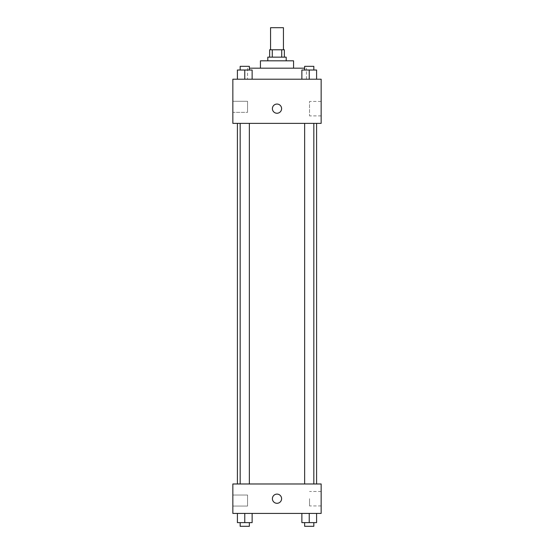 <?xml version="1.0" encoding="UTF-8"?>
<svg xmlns="http://www.w3.org/2000/svg" width="554" height="554" viewBox="0 0 554 554"><rect width="100%" height="100%" fill="white"/><g stroke="black" fill="none" stroke-linecap="round" stroke-linejoin="round"><path stroke-width="0.42" stroke-dasharray="2.77 2.08" d="M270.56 27.7L283.44 27.7M277 49.777L270.56 49.777L277 49.777M281.723 57.138L281.723 49.777L284.361 49.777L284.361 57.138L272.277 57.138L284.361 57.138M281.723 49.777L269.639 49.777L269.639 57.138L272.277 57.138L269.639 57.138M286.196 57.138L267.804 57.138M267.804 60.815L286.196 60.815L267.804 60.815M272.277 57.138L272.277 49.777M293.558 60.815L260.442 60.815M260.442 68.177L293.558 68.177L260.442 68.177M304.638 68.177L249.362 68.177M247.562 79.215L306.438 79.215L247.562 79.215L247.562 68.177M321.154 79.215L232.846 79.215L232.846 123.369L321.154 123.369L321.154 79.215M237.41 79.215L252.125 79.215L237.41 79.215L252.125 79.215L237.41 79.215L244.764 79.215L244.764 70.019L237.41 70.019L249.362 70.019L237.41 70.019L237.41 79.215L244.764 79.215L237.41 79.215L237.41 70.019L237.41 79.215L252.125 79.215L244.764 79.215L244.764 70.019L252.125 70.019L240.166 70.019L252.125 70.019L252.125 79.215L252.125 70.019M301.875 79.215L316.59 79.215L301.875 79.215L316.59 79.215L301.875 79.215L309.236 79.215L309.236 70.019L301.875 70.019L313.834 70.019L301.875 70.019L301.875 79.215L309.236 79.215L301.875 79.215L301.875 70.019L301.875 79.215L316.59 79.215L309.236 79.215L309.236 70.019L316.59 70.019L304.638 70.019L316.59 70.019L316.59 79.215L316.59 70.019M281.598 108.653A4.598 4.598 0 0 0 274.701 104.671A4.598 4.598 0 0 0 274.701 112.635A4.598 4.598 0 0 0 281.598 108.653A4.598 4.598 0 0 1 274.701 112.635A4.598 4.598 0 0 1 274.701 104.671A4.598 4.598 0 0 1 281.598 108.653M321.154 101.417L321.154 115.89L321.154 101.417L309.527 101.417L309.527 115.89L309.527 101.417M272.402 108.653A4.598 4.598 0 0 0 279.299 112.635A4.598 4.598 0 0 0 279.299 104.671A4.598 4.598 0 0 0 272.402 108.653M232.846 112.33L232.846 101.292L232.846 112.33L232.846 101.292L232.846 112.33L247.562 112.33L247.562 101.292L247.562 112.33L247.562 101.292L247.562 112.33L232.846 112.33M309.236 123.369L313.834 123.369L309.236 123.369M244.764 123.369L240.166 123.369L244.764 123.369M277 123.369L237.41 123.369L277 123.369M277 483.981L237.41 483.981L277 483.981M309.236 483.981L304.638 483.981L309.236 483.981M244.764 483.981L240.166 483.981L244.764 483.981M321.154 483.981L232.846 483.981L232.846 513.419L321.154 513.419L321.154 483.981M232.846 500.539L232.846 506.058L232.846 500.539M316.59 522.623L316.59 513.419L316.59 522.623L309.236 522.623L316.59 522.623L309.236 522.623L309.236 513.419L316.59 513.419L301.875 513.419L316.59 513.419L301.875 513.419L316.59 513.419L301.875 513.419L316.59 513.419L309.236 513.419L309.236 522.623L301.875 522.623L301.875 513.419L301.875 522.623L313.834 522.623L301.875 522.623L301.875 513.419M252.125 522.623L252.125 513.419L252.125 522.623L244.764 522.623L252.125 522.623L244.764 522.623L244.764 513.419L252.125 513.419L237.41 513.419L252.125 513.419L237.41 513.419L252.125 513.419L237.41 513.419L252.125 513.419L244.764 513.419L244.764 522.623L237.41 522.623L237.41 513.419L237.41 522.623L249.362 522.623L237.41 522.623L237.41 513.419M232.846 506.058L247.562 506.058L247.562 495.02L247.562 506.058L247.562 495.02L247.562 506.058L232.846 506.058M321.154 498.704L321.154 505.941L321.154 498.704M277 494.106A4.598 4.598 0 0 0 273.018 501.003A4.598 4.598 0 0 0 280.982 501.003A4.598 4.598 0 0 0 277 494.106A4.598 4.598 0 0 1 280.982 501.003A4.598 4.598 0 0 1 273.018 501.003A4.598 4.598 0 0 1 277 494.106M309.527 498.704L309.527 505.941L309.527 498.704M277 503.302A4.598 4.598 0 0 0 280.982 496.405A4.598 4.598 0 0 0 273.018 496.405A4.598 4.598 0 0 0 277 503.302M304.638 522.623L304.638 526.3L313.834 526.3L304.638 526.3L313.834 526.3L313.834 522.623L304.638 522.623L313.834 522.623M309.236 522.623L309.236 513.419M240.166 522.623L240.166 526.3L249.362 526.3L240.166 526.3L249.362 526.3L249.362 522.623L240.166 522.623L249.362 522.623M244.764 522.623L244.764 513.419M304.638 70.019L304.638 66.335L313.834 66.335L304.638 66.335L313.834 66.335L313.834 70.019M309.236 79.215L309.236 70.019M240.166 70.019L240.166 66.335L249.362 66.335L240.166 66.335L249.362 66.335L249.362 70.019M244.764 79.215L244.764 70.019M306.438 79.215L306.438 68.177M321.154 115.89L309.527 115.89M232.846 101.292L247.562 101.292L232.846 101.292M249.362 483.981L249.362 123.369M240.166 483.981L240.166 123.369M313.834 483.981L313.834 123.369M304.638 483.981L304.638 123.369M232.846 495.02L247.562 495.02L232.846 495.02M321.154 491.467L309.527 491.467M321.154 505.941L309.527 505.941"/><path stroke-width="0.83" d="M283.44 49.777L283.44 27.7L270.56 27.7L270.56 49.777M272.277 57.138L272.277 49.777L269.639 49.777L269.639 57.138M272.277 49.777L284.361 49.777L284.361 57.138M281.723 57.138L281.723 49.777M267.804 60.815L267.804 57.138L286.196 57.138L286.196 60.815M260.442 68.177L260.442 60.815L293.558 60.815L293.558 68.177M249.362 68.177L304.638 68.177M232.846 79.215L321.154 79.215L321.154 123.369L232.846 123.369L232.846 79.215M272.402 108.653A4.598 4.598 0 0 1 279.299 104.671A4.598 4.598 0 0 1 279.299 112.635A4.598 4.598 0 0 1 272.402 108.653M232.846 483.981L321.154 483.981L321.154 513.419L232.846 513.419L232.846 483.981M277 503.302A4.598 4.598 0 0 1 273.018 496.405A4.598 4.598 0 0 1 280.982 496.405A4.598 4.598 0 0 1 277 503.302M301.875 513.419L301.875 522.623L316.59 522.623L316.59 513.419L316.59 522.623M309.236 522.623L309.236 513.419M313.834 522.623L313.834 526.3L304.638 526.3L304.638 522.623M237.41 513.419L237.41 522.623L252.125 522.623L252.125 513.419L252.125 522.623M244.764 522.623L244.764 513.419M249.362 522.623L249.362 526.3L240.166 526.3L240.166 522.623M301.875 79.215L301.875 70.019L316.59 70.019L316.59 79.215L316.59 70.019M309.236 79.215L309.236 70.019M313.834 70.019L313.834 66.335L304.638 66.335L304.638 70.019M237.41 79.215L237.41 70.019L252.125 70.019L252.125 79.215L252.125 70.019M244.764 79.215L244.764 70.019M249.362 70.019L249.362 66.335L240.166 66.335L240.166 70.019M316.59 483.981L316.59 123.369M237.41 483.981L237.41 123.369M304.638 123.369L304.638 483.981M313.834 123.369L313.834 483.981M249.362 483.981L249.362 123.369M240.166 483.981L240.166 123.369"/></g></svg>
